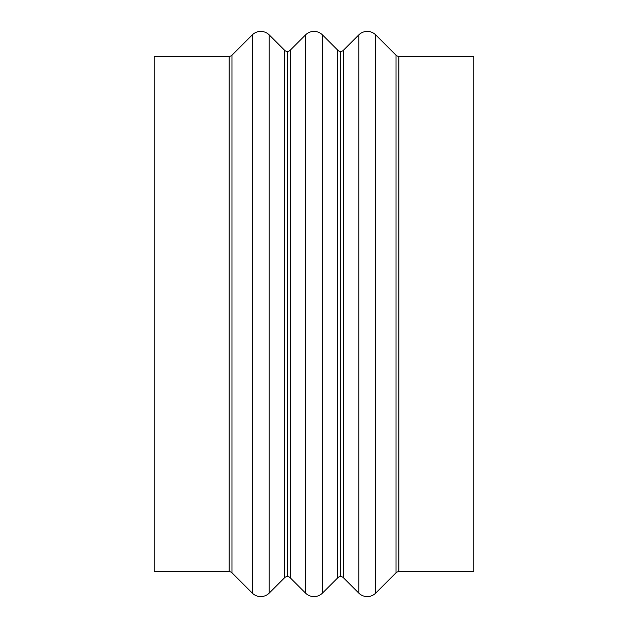 <?xml version="1.0" encoding="UTF-8"?>
<svg xmlns="http://www.w3.org/2000/svg" width="628" height="628" viewBox="0 0 628 628"><rect width="100%" height="100%" fill="white"/><g stroke="black" fill="none" stroke-linecap="round" stroke-linejoin="round"><path stroke-width="0.94" d="M337.801 577.76L337.801 50.24A3.996 3.996 0 0 0 340.627 51.41L340.627 576.59A3.996 3.996 0 0 0 337.801 577.76A3.996 3.996 0 0 1 343.453 577.76L358.784 593.091A11.979 11.979 0 0 0 375.732 593.091L375.732 34.909A11.979 11.979 0 0 0 358.784 34.909L358.784 593.091L358.784 34.909L343.453 50.24A3.996 3.996 0 0 1 337.801 50.24L322.47 34.909A11.979 11.979 0 0 0 305.53 34.909L305.53 593.091A11.979 11.979 0 0 0 322.47 593.091L322.47 34.909L322.47 593.091L337.801 577.76L337.801 50.24L322.47 34.909A11.979 11.979 0 0 0 305.53 34.909L290.199 50.24A3.996 3.996 0 0 1 287.373 51.41L287.373 576.59A3.996 3.996 0 0 0 284.547 577.76L284.547 50.24A3.996 3.996 0 0 0 287.373 51.41A3.996 3.996 0 0 1 284.547 50.24L269.216 34.909A11.979 11.979 0 0 0 252.268 34.909L252.268 593.091A11.979 11.979 0 0 0 269.216 593.091L269.216 34.909L269.216 593.091L284.547 577.76A3.996 3.996 0 0 1 290.199 577.76L305.53 593.091L305.53 34.909L290.199 50.24L290.199 577.76A3.996 3.996 0 0 0 287.373 576.59L287.373 51.41A3.996 3.996 0 0 0 290.199 50.24L290.199 577.76L305.53 593.091A11.979 11.979 0 0 0 322.47 593.091L337.801 577.76M396.025 572.799A3.996 3.996 0 0 1 398.851 571.629L473.771 571.629L473.771 56.371L398.851 56.371A3.996 3.996 0 0 1 396.025 55.201L375.732 34.909L375.732 593.091L396.025 572.799L396.025 55.201A3.996 3.996 0 0 0 398.851 56.371L398.851 571.629A3.996 3.996 0 0 0 396.025 572.799L375.732 593.091A11.979 11.979 0 0 1 358.784 593.091L343.453 577.76A3.996 3.996 0 0 0 340.627 576.59L340.627 51.41A3.996 3.996 0 0 0 343.453 50.24L343.453 577.76L343.453 50.24L358.784 34.909A11.979 11.979 0 0 1 375.732 34.909L396.025 55.201L396.025 572.799M229.149 571.629A3.996 3.996 0 0 1 231.975 572.799L252.268 593.091L252.268 34.909L231.975 55.201A3.996 3.996 0 0 1 229.149 56.371L154.229 56.371L154.229 571.629L229.149 571.629L229.149 56.371A3.996 3.996 0 0 0 231.975 55.201L231.975 572.799A3.996 3.996 0 0 0 229.149 571.629L154.229 571.629L154.229 56.371L229.149 56.371L229.149 571.629M284.547 577.76L284.547 50.24L269.216 34.909A11.979 11.979 0 0 0 252.268 34.909L231.975 55.201L231.975 572.799L252.268 593.091A11.979 11.979 0 0 0 269.216 593.091L284.547 577.76M473.771 571.629L473.771 56.371L398.851 56.371L398.851 571.629L473.771 571.629"/></g></svg>
